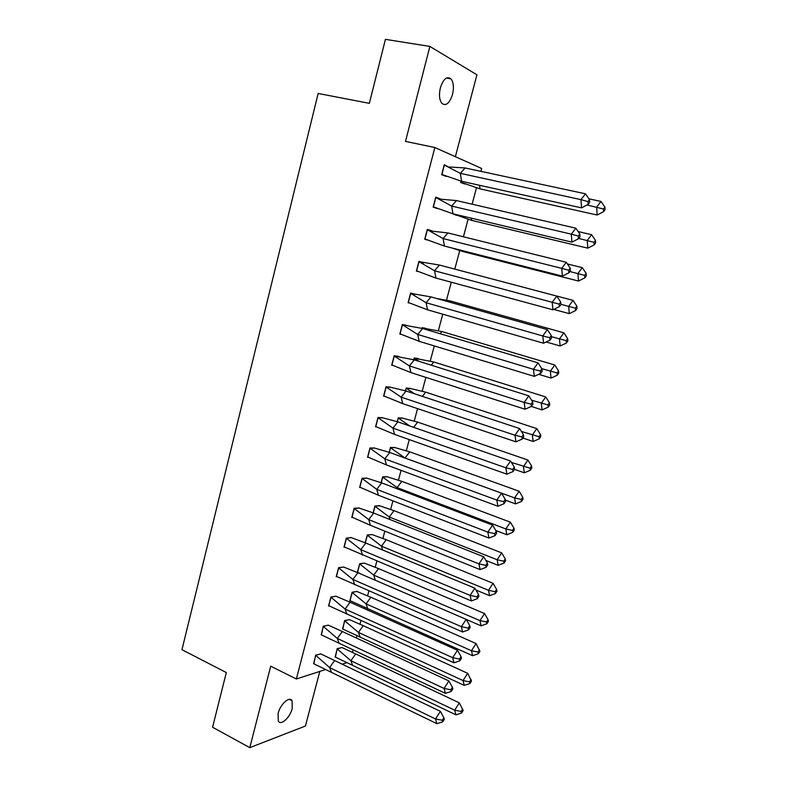 <?xml version="1.0" encoding="UTF-8"?>
<svg xmlns="http://www.w3.org/2000/svg" width="787" height="787" viewBox="0 0 787 787"><rect width="100%" height="100%" fill="white"/><g stroke="black" fill="none" stroke-linecap="round" stroke-linejoin="round"><path stroke-width="1.18" d="M278.096 713.475C280.28 704.168 289.567 695.836 292.056 700.764L292.252 708.389C290.108 717.547 280.861 726.037 278.293 721.04L278.096 713.475M440.366 87.849C443.337 78.936 446.878 75.946 450.981 78.867C453.558 82.36 454.06 87.564 452.505 94.489C449.544 103.372 446.003 106.334 441.871 103.382C439.333 99.939 438.831 94.765 440.366 87.849M455.368 156.692L476.932 74.795L429.879 46.433L405.492 141.404L434.847 147.513L481.654 168.457L480.887 171.35M325.07 669.717L296.355 678.994L270.718 666.186L249.794 747.65L212.579 727.237L226.322 672.551L181.964 649.708L318.145 93.466L369.359 103.333L385.433 39.35L429.879 46.433M249.794 747.65L305.425 726.027L319.807 671.419M476.45 187.945L472.121 204.197M468.049 219.425L463.415 236.789M459.716 250.66L454.788 269.115M451.285 282.228L446.544 299.995M442.756 314.2L438.389 330.55M434.286 345.926L430.292 360.879M425.885 377.396L422.255 390.982M417.553 408.62L414.287 420.868M409.279 439.608L406.367 450.518M401.075 470.351L398.507 479.952M392.929 500.857L390.706 509.179M384.853 531.136L382.964 538.18M376.825 561.18L375.281 566.974M368.867 590.988L367.657 595.552M364.42 607.653L364.184 608.538M360.967 620.579L360.082 623.924M356.855 635.994L356.324 637.991M353.137 649.944L352.556 652.098M296.355 678.994L434.847 147.513M346.329 662.851L342.197 664.189M460.975 181.148L460.621 182.486L465.068 184.03M447.291 166.342L444.291 164.709L441.664 174.724L446.386 176.386M452.368 213.661L456.46 215.313M437.985 198.334L440.464 198.904L435.772 197.173L433.165 207.119L437.424 208.614M427.252 229.676L432.063 230.876L427.321 229.391L424.734 239.248L427.056 239.937M423.652 262.858L418.94 261.343L416.382 271.122L418.054 271.535M415.379 294.338L410.627 293.049L408.079 302.759L409.417 303.015M426.682 328.671L422.176 327.667L421.999 328.317M407.164 325.572L402.373 324.51L399.845 334.141L400.977 334.308M418.704 358.744L414.159 357.947L413.706 359.659M399.019 356.57L394.189 355.734L391.68 365.286L392.664 365.384M410.775 388.591L406.2 388.001L405.462 390.765M390.932 387.332L386.063 386.712L383.574 396.195L384.45 396.235M402.914 418.212L398.301 417.828L397.297 421.625M382.905 417.858L378.006 417.454L375.537 426.859L376.334 426.869M395.113 447.626L390.46 447.429L389.181 452.25M374.937 448.147L369.998 447.951L367.549 457.296L368.286 457.267M387.361 476.814L382.679 476.824L381.134 482.647M367.037 478.211L362.059 478.23L359.629 487.497L360.318 487.438M379.668 505.795L374.946 505.992L373.146 512.809M359.197 508.048L354.18 508.274L351.769 517.472L352.419 517.393M372.035 534.56L367.283 534.953L365.217 542.735M351.405 537.659L346.359 538.082L343.968 547.211L344.578 547.113M364.46 563.118L359.669 563.699L357.357 572.444M343.683 567.053L338.607 567.673L336.226 576.733L336.806 576.615M356.934 591.47L352.114 592.237L349.802 600.973L350.333 600.845M336.01 596.221L330.904 597.048L328.543 606.039L329.094 605.901M349.458 619.615L344.608 620.569L342.827 629.098M328.395 625.173L323.25 626.196L321.45 634.971M342.04 647.553L337.161 648.685L335.38 657.145M320.84 653.918L315.666 655.128L313.856 663.825M416.412 271.013L417.641 271.348M461.595 181.295L460.326 173.347L444.35 165.083L441.891 174.478L461.595 181.295L581.554 207.876L580.944 199.632L460.326 173.347L465.127 167.965L448.708 166.942M445.895 176.18L444.429 175.865M585.489 193.818L589.483 199.662L587.978 201.6L580.944 199.632L585.489 193.818L465.127 167.965M587.978 201.6L588.164 204.354L581.554 207.876M588.164 204.354L589.67 202.407L589.483 199.662M464.596 183.833L463.159 183.519M597.156 215.028L603.609 211.644L605.036 209.755L604.888 207.099L601.002 201.433L596.674 207.089L597.156 215.028L480.04 188.89L460.7 182.2M601.002 201.433L588.902 198.816M604.888 207.099L603.452 208.998L587.004 204.974M480.04 188.89L479.509 185.27M461.123 181.187L460.848 182.23M603.452 208.998L603.609 211.644M452.978 213.808L451.669 206.086L435.841 197.537L433.391 206.853L452.978 213.808L571.942 242.14L571.283 234.142L451.669 206.086L456.49 200.577L440.238 199.16M435.86 207.945L434.877 207.719M575.848 228.191L579.812 234.073L578.297 236.061L571.283 234.142L575.848 228.191L456.49 200.577M578.297 236.061L578.494 238.736L571.942 242.14M578.494 238.736L580.009 236.749L579.812 234.073M444.439 246.065L443.071 238.559L427.39 229.745L424.97 238.982L444.439 246.065L562.41 276.119L561.702 268.357L443.071 238.559L447.911 232.942L431.837 231.132L427.243 229.706M425.915 239.415L424.773 239.13M566.296 262.287L570.211 268.21L568.696 270.236L561.702 268.357L566.296 262.287L447.911 232.942M568.696 270.236L568.912 272.823L562.41 276.119M568.912 272.823L570.437 270.797L570.211 268.21M435.959 278.067L434.552 270.777L419.009 261.687L416.608 270.856L435.959 278.067L552.966 309.812L552.199 302.287L434.552 270.777L439.412 265.042L418.861 261.648L423.495 262.858M556.812 296.099L560.698 302.051L559.173 304.126L552.199 302.287L556.812 296.099L439.412 265.042M559.173 304.126L559.409 306.635L552.966 309.812M559.409 306.635L560.944 304.559L560.698 302.051M427.548 309.822L426.101 302.739L410.696 293.384L408.315 302.483L427.548 309.822L543.591 343.23L542.774 335.941L426.101 302.739L430.971 296.906L410.548 293.344M415.221 294.328L410.853 293.098M547.408 329.625L551.264 335.616L549.729 337.731L542.774 335.941L547.408 329.625L430.971 296.906M549.729 337.731L549.985 340.161L543.591 343.23M549.985 340.161L551.52 338.046L551.264 335.616M419.205 341.332L417.71 334.455L402.452 324.834L400.081 333.865L419.205 341.332L534.304 376.363L533.429 369.31L417.71 334.455L422.599 328.504L402.305 324.795M407.007 325.562L404.774 324.893M538.082 362.876L541.909 368.906L540.364 371.061L533.429 369.31L538.082 362.876L422.599 328.504M540.364 371.061L540.639 373.412L534.304 376.363M540.639 373.412L542.184 371.257L541.909 368.906M454.837 214.635L453.814 214.389M587.8 248.161L594.185 244.885L595.631 242.957L595.464 240.379L591.608 234.683L587.259 240.458L587.8 248.161L471.62 220.38L452.997 213.818M591.608 234.683L578.101 231.535M595.464 240.379L594.018 242.317L578.72 238.451M471.62 220.38L471.265 218.166M594.018 242.317L594.185 244.885M578.514 281.038L584.849 277.86L586.295 275.893L586.118 273.394L582.291 267.659L577.914 273.551L578.514 281.038L463.258 251.643L451.817 247.944M582.291 267.659L567.397 263.96M586.118 273.394L584.662 275.371L569.886 271.535M463.258 251.643L463.12 250.827M584.662 275.371L584.849 277.86M456.676 269.616L573.044 300.368L568.647 306.379L560.915 304.313M569.296 313.639L575.582 310.57L577.038 308.563L576.841 306.143L575.386 308.15L568.647 306.379L569.296 313.639L553.753 309.429M576.841 306.143L573.044 300.368M575.386 308.15L575.582 310.57M436.746 298.519L450.085 300.909L449.18 302.021M546.198 341.981L560.157 345.985L559.459 338.941L563.876 332.812L450.085 300.909M560.157 345.985L566.394 343.024L567.86 340.978L567.643 338.626L566.178 340.673L551.372 336.649M567.643 338.626L563.876 332.812M566.178 340.673L566.394 343.024M423.721 328.838L422.245 327.982L441.891 331.553L440.14 333.727M426.534 328.661L424.341 328.012M538.702 374.317L551.087 378.065L550.339 371.248L554.786 365.011L441.891 331.553M551.087 378.065L557.275 375.212L558.75 373.127L558.514 370.844L557.039 372.93L541.761 368.67M558.514 370.844L554.786 365.011M557.039 372.93L557.275 375.212M410.922 372.585L409.388 365.916L394.267 356.049L391.916 365.001L410.922 372.585L525.086 409.24L524.162 402.413L409.388 365.916L414.287 359.866L394.12 355.999M398.861 356.55L397.366 356.088M528.834 395.861L532.632 401.921L531.077 404.115L524.162 402.413L528.834 395.861L414.287 359.866M531.077 404.115L531.373 406.387L525.086 409.24M531.373 406.387L532.917 404.203L532.632 401.921M419.353 361.459L414.228 358.252L433.755 361.961L431.197 365.178M418.556 358.724L417.09 358.272M531.255 406.436L542.095 409.899L541.299 403.288L545.755 396.943L433.755 361.961M413.844 359.708L414.09 358.203M542.095 409.899L548.234 407.135L549.71 405.02L549.454 402.816L547.978 404.931L531.559 400.209M549.454 402.816L545.755 396.943M547.978 404.931L548.234 407.135M402.698 403.613L401.134 397.14L386.142 387.017L383.81 395.9L402.698 403.613L515.947 441.841L514.964 435.241L401.134 397.14L406.043 390.982L390.775 387.312L385.994 386.968M390.775 387.312L389.654 386.938M519.666 428.571L523.424 434.66L521.86 436.893L514.964 435.241L519.666 428.571L406.043 390.982M521.86 436.893L522.174 439.097L515.947 441.841M522.174 439.097L523.729 436.874L523.424 434.66M414.66 393.834L406.269 388.296L410.637 388.571L425.688 392.152L422.363 396.382M410.637 388.571L409.535 388.207M522.912 438.044L533.173 441.477L532.327 435.073L536.803 428.62L425.688 392.152M405.6 390.814L406.131 388.247M533.173 441.477L539.262 438.821L540.748 436.657L540.472 434.522L538.987 436.687L521.447 431.473M540.472 434.522L536.803 428.62M538.987 436.687L539.262 438.821M394.553 434.385L392.939 428.118L378.085 417.749L375.773 426.564L394.553 434.385L506.877 474.177L505.844 467.793L392.939 428.118L397.868 421.862L382.757 417.828L377.937 417.7M382.757 417.828L381.862 417.523M510.566 461.015L514.295 467.144L512.731 469.406L505.844 467.793L510.566 461.015L397.868 421.862M512.731 469.406L513.055 471.541L506.877 474.177M513.055 471.541L514.619 469.268L514.295 467.144M409.86 426.033L398.37 418.113L402.777 418.192L417.681 422.107L413.628 427.331M402.777 418.192L401.901 417.897M514.55 469.377L524.319 472.8L523.424 466.612L527.92 460.051L417.681 422.107M397.425 421.684L398.232 418.064M524.319 472.8L530.359 470.242L531.845 468.049L531.569 465.983L530.074 468.176L511.432 462.441M531.569 465.983L527.92 460.051M530.074 468.176L530.359 470.242M386.456 464.93L384.804 458.86L370.087 448.246L367.785 457.001L386.456 464.93L497.886 506.248L496.804 500.079L384.804 458.86L389.752 452.495L374.789 448.118L369.939 448.187M374.789 448.118L374.051 447.852M501.545 493.193L505.234 499.352L503.67 501.653L496.804 500.079L501.545 493.193L389.752 452.495M503.67 501.653L504.014 503.71L497.886 506.248M504.014 503.71L505.579 501.417L505.234 499.352M389.319 452.309L390.529 447.714L394.966 447.596L409.722 451.846L405.01 458.014L390.401 447.665M394.966 447.596L394.248 447.341M505.372 500.158L515.534 503.887L514.6 497.905L519.115 491.236L409.722 451.846M515.534 503.887L521.525 501.427L523.021 499.204L522.725 497.197L521.23 499.43L514.6 497.905L405.01 458.014M522.725 497.197L519.115 491.236M521.23 499.43L521.525 501.427M378.429 495.239L376.737 489.366L362.148 478.506L359.866 487.192L378.429 495.239L488.963 538.062L487.832 532.11L376.737 489.366L381.695 482.903L366.89 478.181L362 478.457M366.89 478.181L366.26 477.945M492.593 525.116L496.253 531.304L494.679 533.645L487.832 532.11L492.593 525.116L381.695 482.903M494.679 533.645L495.043 535.632L488.963 538.062M495.043 535.632L496.617 533.291L496.253 531.304M381.262 482.706L382.748 477.089L387.224 476.784L401.832 481.359L397.101 487.615L382.62 477.04M387.224 476.784L386.604 476.558M495.78 530.507L506.828 534.727L505.834 528.943L510.369 522.174L401.832 481.359M506.828 534.727L512.77 532.356L514.265 530.104L513.95 528.166L512.445 530.428L505.834 528.943L397.101 487.615L397.445 488.894M513.95 528.166L510.369 522.174M512.445 530.428L512.77 532.356M370.461 525.322L368.729 519.636L354.268 508.54L352.005 517.157L370.461 525.322L480.109 569.621L478.939 563.886L368.729 519.636L373.707 513.075L359.049 508.018L354.13 508.481M359.049 508.018L358.498 507.792M483.71 556.783L487.35 563L485.766 565.371L478.939 563.886L483.71 556.783L373.707 513.075M485.766 565.371L486.14 567.289L480.109 569.621M486.14 567.289L487.724 564.918L487.35 563M373.274 512.868L375.025 506.257L379.531 505.766L394.002 510.655L389.25 517L374.897 506.208M379.531 505.766L379 505.549M485.835 560.413L498.181 565.332L497.138 559.744L501.693 552.877L394.002 510.655M498.181 565.332L504.073 563.059L505.579 560.767L505.254 558.898L503.739 561.19L497.138 559.744L389.25 517L389.968 519.538M505.254 558.898L501.693 552.877M503.739 561.19L504.073 563.059M362.551 555.169L360.79 549.67L346.447 538.347L344.204 546.906L471.334 600.934L470.105 595.395L360.79 549.67L365.768 543.02L351.268 537.619L346.31 538.288M351.268 537.619L350.776 537.423M474.905 588.194L478.506 594.441L476.922 596.851L470.105 595.395L474.905 588.194L365.768 543.02M476.922 596.851L477.315 598.691L471.334 600.934M477.315 598.691L478.899 596.29L478.506 594.441M365.345 542.804L367.362 535.209L371.897 534.521L386.22 539.725L381.469 546.168L367.234 535.15M475.978 590.043L489.593 595.69L488.52 590.299L493.085 583.334L386.22 539.725M489.593 595.69L495.446 593.516L496.961 591.185L496.617 589.384L495.092 591.716L488.52 590.299L381.469 546.168L382.61 549.985M496.617 589.384L493.085 583.334M495.092 591.716L495.446 593.516M354.701 584.8L352.901 579.478L338.695 567.929L336.462 576.418L462.618 631.991L461.349 626.659L352.901 579.478L357.898 572.739L343.535 567.014L338.548 567.87M466.17 619.349L469.741 625.626L468.147 628.075L461.349 626.659L466.17 619.349L357.898 572.739M468.147 628.075L468.56 629.846L462.618 631.991M468.56 629.846L470.154 627.406L469.741 625.626M360.82 573.998L357.564 572.198L359.748 563.945L364.322 563.079L378.508 568.598L373.736 575.13L359.62 563.886M466.199 619.418L481.083 625.822L479.962 620.618L484.546 613.555L378.508 568.598M481.083 625.822L486.887 623.727L488.402 621.376L488.048 619.635L486.523 621.996L479.962 620.618L373.736 575.13L375.36 580.255M488.048 619.635L484.546 613.555M486.523 621.996L486.887 623.727M346.919 614.194L345.08 609.069L330.993 597.294L328.779 605.715L453.981 662.802L452.673 657.676L345.08 609.069L350.087 602.232L335.872 596.182L330.855 597.225M457.493 650.259L461.044 656.565L459.441 659.044L452.673 657.676L457.493 650.259L350.087 602.232M459.441 659.044L459.864 660.755L453.981 662.802M459.864 660.755L461.467 658.286L461.044 656.565M472.633 655.719L478.388 653.722L479.922 651.331L476.076 643.55L471.472 650.711L472.633 655.719L350.028 600.668L352.192 592.473L356.796 591.431L370.844 597.244L366.063 603.865L352.064 592.414M476.076 643.55L370.844 597.244M479.539 649.649L478.014 652.049L471.472 650.711L366.063 603.865L367.736 608.872M478.014 652.049L478.388 653.722M339.187 643.382L337.308 638.434L323.349 626.432L321.155 634.794L445.412 693.367L444.055 688.438L337.308 638.434L342.335 631.499L328.258 625.134L323.211 626.363M448.895 680.932L452.417 687.258L450.803 689.776L444.055 688.438L448.895 680.932L342.335 631.499M450.803 689.776L451.246 691.419L445.412 693.367M451.246 691.419L452.85 688.91L452.417 687.258M464.251 685.388L469.967 683.47L471.492 681.05L467.665 673.308L463.041 680.568L464.251 685.388L342.542 628.931L344.696 620.795L349.33 619.576L363.24 625.695L358.439 632.394L344.568 620.736M467.665 673.308L363.24 625.695M471.108 679.437L469.573 681.867L463.041 680.568L358.439 632.394L360.151 637.234M469.573 681.867L469.967 683.47M331.514 672.344L329.605 667.573L315.764 655.355L313.58 663.657L436.903 723.696L435.506 718.964L329.605 667.573L334.632 660.559L320.702 653.869L315.626 655.286M440.366 711.35L443.858 717.714L442.245 720.253L435.506 718.964L440.366 711.35L334.632 660.559M442.245 720.253L442.697 721.836L436.903 723.696M442.697 721.836L444.311 719.298L443.858 717.714M455.929 714.832L461.605 713.002L463.14 710.553L459.323 702.85L454.679 710.189L455.929 714.832L335.105 656.988L337.249 648.911L341.912 647.514L355.685 653.928L350.884 660.716L337.121 648.852M459.323 702.85L355.685 653.928M462.736 708.998L461.192 711.458L454.679 710.189L350.884 660.716L352.625 665.389M461.192 711.458L461.605 713.002M292.056 700.764L289.321 699.368M450.981 78.867L446.386 78.07"/></g></svg>
